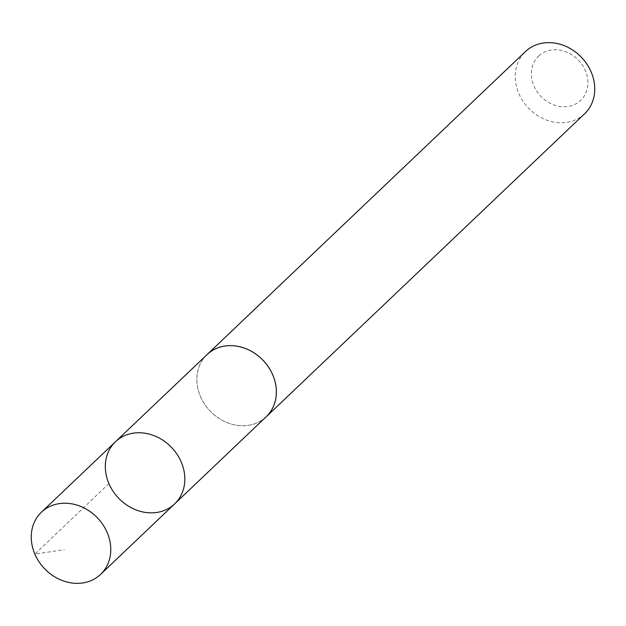 <?xml version="1.0" encoding="UTF-8"?>
<svg xmlns="http://www.w3.org/2000/svg" width="626" height="626" viewBox="0 0 626 626"><rect width="100%" height="100%" fill="white"/><g stroke="black" fill="none" stroke-linecap="round" stroke-linejoin="round"><path stroke-width="0.47" stroke-dasharray="3.13 2.35" d="M115.505 441.721A42.904 36.66 -133.6 0 0 118.345 497.889A42.904 36.66 -133.6 0 0 174.341 504.188M266.183 416.767A42.889 36.644 46.4 0 1 265.854 417.072A42.889 36.644 46.4 0 1 209.882 410.773A42.889 36.644 46.4 0 1 207.042 354.629M265.213 417.691A42.92 36.676 46.4 0 1 210.046 410.977A42.92 36.676 46.4 0 1 206.071 355.552M584.574 113.799A42.92 36.676 46.4 0 1 528.422 107.993A42.92 36.676 46.4 0 1 525.402 51.614M538.837 55.941A30.533 26.089 46.4 0 1 586.64 74.095A30.533 26.089 46.4 0 1 553.47 104.777A30.533 26.089 46.4 0 1 538.837 55.941M108.932 483.585L34.853 554.08L64.322 549.659"/><path stroke-width="0.94" d="M174.341 504.188A42.904 36.66 -133.6 0 0 174.662 503.883A42.904 36.66 -133.6 0 0 171.641 447.527A42.904 36.66 -133.6 0 0 115.505 441.721A42.904 36.66 -133.6 0 0 118.345 497.889A42.904 36.66 -133.6 0 0 174.341 504.188A42.904 36.66 -133.6 0 0 174.662 503.883A42.904 36.66 -133.6 0 0 171.641 447.527A42.904 36.66 -133.6 0 0 115.505 441.721L41.426 512.201A42.92 36.676 46.4 0 1 41.746 511.896A42.92 36.676 46.4 0 1 97.758 518.195A42.92 36.676 46.4 0 1 100.606 574.378A42.92 36.676 46.4 0 1 100.277 574.684A42.92 36.676 46.4 0 1 44.266 568.385A42.92 36.676 46.4 0 1 41.426 512.201M115.505 441.721L207.042 354.629A42.889 36.644 46.4 0 1 207.362 354.324A42.889 36.644 46.4 0 1 263.335 360.623A42.889 36.644 46.4 0 1 266.183 416.767L100.606 574.378M206.071 355.552A42.92 36.676 46.4 0 1 207.026 354.606A42.92 36.676 46.4 0 1 207.347 354.3A42.92 36.676 46.4 0 1 263.358 360.607A42.92 36.676 46.4 0 1 266.199 416.791A42.92 36.676 46.4 0 1 265.213 417.691M207.026 354.606L525.402 51.614A42.92 36.676 46.4 0 1 525.723 51.316A42.92 36.676 46.4 0 1 581.734 57.615A42.92 36.676 46.4 0 1 584.574 113.799L266.199 416.791"/></g></svg>
